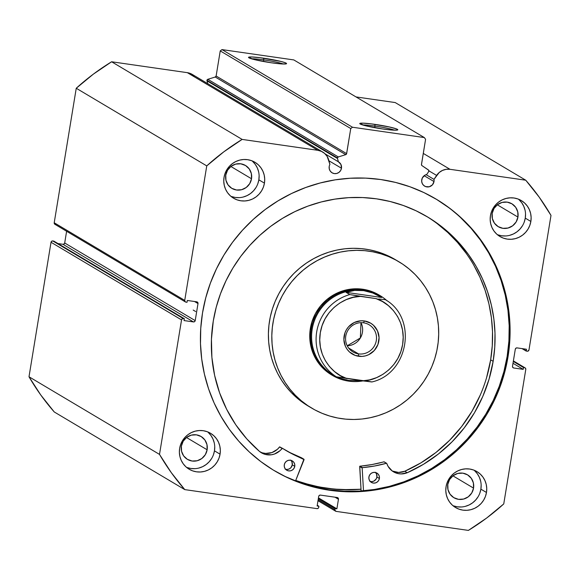 <?xml version="1.0" encoding="UTF-8"?>
<svg xmlns="http://www.w3.org/2000/svg" width="580" height="580" viewBox="0 0 580 580"><rect width="100%" height="100%" fill="white"/><g stroke="black" fill="none" stroke-linecap="round" stroke-linejoin="round"><path stroke-width="0.87" d="M194.169 75.828L190.987 73.747L187.34 72.667L317.847 150.307A13.833 13.449 -59.3 0 1 322.69 152.011A13.833 13.449 -59.3 0 1 328.679 159.899L329.918 164.394A6.351 6.177 -59.3 0 0 329.201 166.475L329.281 168.932L330.274 171.151L332.043 172.789L334.312 173.601L336.741 173.463L338.952 172.398L340.612 170.563L341.475 168.236L328.918 160.769L341.475 168.236A6.351 6.177 -59.3 0 0 338.582 161.9L338.56 161.885A6.351 6.177 -59.3 0 0 338.401 161.791L325.177 153.932L338.401 161.791L337.48 158.471L206.973 80.83L337.48 158.471A1.24 1.204 -59.3 0 1 337.451 157.941L206.944 80.301A1.24 1.204 120.7 0 0 206.973 80.83L207.742 83.629L206.973 80.83A1.24 1.204 120.7 0 1 206.944 80.301L337.451 157.941A1.24 1.204 120.7 0 0 337.48 158.471L338.401 161.791L340.953 164.502L341.475 168.236A6.351 6.177 -59.3 0 1 332.094 172.811A6.351 6.177 -59.3 0 1 329.918 164.394L327.142 156.382L324.684 153.468L321.501 151.387L317.847 150.307L242.128 139.41L223.837 151.808L206.756 165.894L184.73 300.411L184.991 301.549L185.977 302.144L187.021 302.296L187.325 300.469L196.75 301.825L197.737 302.426L197.998 303.565L195.206 320.617L194.59 321.632L193.459 321.922L184.034 320.566L184.331 318.739L183.287 318.587L182.149 318.884L181.54 319.899L159.507 454.408L171.296 472.649L184.781 489.614L316.999 508.631L318.137 508.341L318.746 507.326L318.92 506.26L317.13 505.999L318.695 496.408L319.312 495.392L320.443 495.102L337.205 497.51L338.191 498.111L338.452 499.25L336.886 508.841L335.088 508.58L334.928 510.248L336.161 511.386L468.386 530.403L486.678 518.012L503.752 503.918L525.784 369.409L525.516 368.271L524.538 367.669L523.486 367.524L523.189 369.351L513.757 367.995L512.771 367.394L512.51 366.255L515.301 349.204L515.917 348.188L517.048 347.891L526.48 349.247L526.176 351.074L527.822 351.197L528.975 349.921L551 215.412L539.219 197.171L525.734 180.206L450.007 169.309L446.179 169.316L442.482 170.411L439.205 172.499L433.985 179.365A6.351 6.177 -59.3 0 1 424.625 186.122A6.351 6.177 -59.3 0 1 426.728 174.5L428.671 171.586L428.685 170.223L421.986 165.619L421.464 164.763L425.582 139.309L424.335 137.569L352.495 127.237L350.748 128.543L346.536 153.983L345.767 154.657L338.329 156.934L337.451 157.941A1.24 1.204 -59.3 0 1 338.329 156.934L345.767 154.657L215.252 77.017L207.814 79.3L206.944 80.301A1.24 1.204 120.7 0 1 207.814 79.3L338.329 156.934L207.814 79.3L215.252 77.017A1.24 1.204 120.7 0 0 216.13 76.009L215.252 77.017L345.767 154.657A1.24 1.204 -59.3 0 0 346.637 153.649L350.748 128.543L220.24 50.902L216.13 76.009L346.637 153.649L216.13 76.009L220.24 50.902L221.988 49.597L220.24 50.902L350.748 128.543L352.495 127.237L424.335 137.569L293.828 59.928L221.988 49.597L352.495 127.237L221.988 49.597L293.828 59.928L424.335 137.569L425.582 139.309L421.471 164.416A1.24 1.204 -59.3 0 0 421.986 165.619L428.352 169.889A1.24 1.204 -59.3 0 1 428.671 171.586L426.728 174.5L424.944 175.174L422.327 177.944L421.653 181.018L422.197 183.403L423.61 185.368L425.669 186.615L429.272 186.774L432.404 184.868L434.007 181.547L424.161 175.696L434.007 181.547A6.351 6.177 -59.3 0 0 433.985 179.365L426.097 174.667L433.985 179.365L436.61 175.421A13.833 13.449 -59.3 0 1 450.007 169.309L423.277 153.41L450.007 169.309L525.734 180.206A230.775 224.402 -59.3 0 1 551 215.412L528.975 349.921A1.552 1.508 -59.3 0 1 527.227 351.226L522.036 348.609L526.176 351.074L526.48 349.247L517.048 347.891A1.552 1.508 -59.3 0 0 515.301 349.204L512.51 366.255A1.552 1.508 -59.3 0 0 513.213 367.8L513.213 367.8A1.552 1.508 -59.3 0 0 513.757 367.995L512.785 367.415L513.757 367.995L523.189 369.351L512.995 363.283L523.189 369.351L523.486 367.524L513.293 361.456L523.486 367.524L524.538 367.669A1.552 1.508 -59.3 0 1 525.784 369.409L503.752 503.918A230.775 224.402 -59.3 0 1 468.386 530.403L336.161 511.386A1.552 1.508 -59.3 0 1 334.914 509.653L318.159 499.685L334.914 509.653L335.088 508.58L318.333 498.619L335.088 508.58L336.886 508.841L318.456 497.879L336.886 508.841L338.452 499.25L335.001 497.198L338.452 499.25A1.552 1.508 -59.3 0 0 337.205 497.51L320.443 495.102A1.552 1.508 -59.3 0 0 318.695 496.408L317.13 505.999L318.92 506.26L317.245 505.26L318.92 506.26L318.746 507.326A1.552 1.508 -59.3 0 1 316.999 508.631L184.781 489.614A230.775 224.402 -59.3 0 1 159.507 454.408L29 376.768L40.781 395.009L54.266 411.974L184.781 489.614L54.266 411.974A230.775 224.402 120.7 0 1 29 376.768L51.025 242.259L29 376.768L159.507 454.408L181.54 319.899A1.552 1.508 -59.3 0 1 183.287 318.587L52.773 240.954L51.642 241.244L51.025 242.259L181.54 319.899L51.025 242.259A1.552 1.508 120.7 0 1 52.773 240.954L53.824 241.099L52.773 240.954L183.287 318.587L184.331 318.739L53.824 241.099L184.331 318.739L184.034 320.566L193.459 321.922L62.952 244.281L57.964 243.564L62.952 244.281L193.459 321.922A1.552 1.508 -59.3 0 0 195.206 320.617L64.699 242.976L64.083 243.992L62.952 244.281A1.552 1.508 120.7 0 0 64.699 242.976L66.613 231.268L64.699 242.976L195.206 320.617L197.998 303.565L194.546 301.506L197.998 303.565A1.552 1.508 -59.3 0 0 196.75 301.825L187.325 300.469L187.021 302.296L185.977 302.144A1.552 1.508 -59.3 0 1 184.73 300.411L54.215 222.771L54.484 223.909L55.462 224.504M283.381 64.01A17.726 1.552 9.3 0 0 263.733 59.9L263.675 58.189A19.278 1.682 -170.7 0 1 286.462 63.742A19.278 1.682 -170.7 0 1 271.404 62.792L254.2 59.544L248.515 57.413L251.633 56.97L260.115 57.71L280.88 61.444L285.055 62.669L286.563 63.568L286.23 63.851L281.104 63.894L271.404 62.792A19.278 1.682 -170.7 0 1 248.566 57.536A19.278 1.682 -170.7 0 1 263.675 58.189L263.733 59.9A17.726 1.552 -170.7 0 1 283.381 64.01M394.625 130.188A17.726 1.552 9.3 0 0 374.977 126.078L374.919 124.366A19.278 1.682 -170.7 0 1 397.706 129.92A19.278 1.682 -170.7 0 1 382.655 128.97L365.443 125.722L359.76 123.591L362.877 123.149L371.36 123.888L389.224 126.94L396.299 128.847L397.808 129.746L397.474 130.029L392.348 130.072L382.655 128.97A19.278 1.682 -170.7 0 1 359.81 123.714A19.278 1.682 -170.7 0 1 374.919 124.366L374.977 126.078A17.726 1.552 -170.7 0 1 394.625 130.188M263.472 61.502L263.733 59.9L263.472 61.502M374.716 127.68L374.977 126.078L374.716 127.68M361.014 489.252A158.057 153.693 -59.3 0 1 295.72 480.494L311.547 485.358L326.395 488.259L341.482 489.665L361.014 489.252M507.993 356.881A158.057 153.693 -59.3 0 1 274.449 470.75A158.057 153.693 -59.3 0 1 202.514 312.939L205.748 297.815L210.417 283.047L216.478 268.779L223.88 255.149L232.544 242.288L242.396 230.318L253.329 219.356L265.241 209.503L278.03 200.861L291.551 193.51L305.696 187.514L320.312 182.946L335.269 179.836L350.414 178.227L365.61 178.118L380.697 179.524L395.546 182.424L410.009 186.796L423.944 192.596L437.211 199.759L449.696 208.227L461.267 217.92L471.823 228.73L481.248 240.569L489.469 253.315L496.393 266.851L501.954 281.039L506.108 295.742L508.805 310.829L510.023 326.141L509.755 341.54L507.993 356.881L504.767 372.005L500.098 386.766L494.029 401.034L486.635 414.671L477.963 427.533L468.118 439.502L457.185 450.464L445.266 460.317L432.484 468.959L418.956 476.31L404.818 482.299L390.195 486.874L375.245 489.977L360.1 491.593L344.904 491.695L329.81 490.288L314.962 487.388L300.498 483.024L286.571 477.224L273.296 470.054L260.812 461.586L249.24 451.9L238.692 441.083L229.26 429.243L221.045 416.498L214.121 402.97L208.554 388.781L204.406 374.078L201.71 358.991L200.484 343.679L200.76 328.273L202.514 312.939A158.057 153.693 -59.3 0 1 436.066 199.07A158.057 153.693 -59.3 0 1 507.993 356.881L507.159 356.381L507.993 356.881M274.028 470.496A158.057 153.693 120.7 0 0 507.159 356.381A158.057 153.693 120.7 0 0 435.645 198.824M186.506 467.335A20.909 20.329 120.7 0 0 214.469 450.841L220.059 454.169A20.909 20.329 -59.3 0 1 189.167 469.235A20.909 20.329 -59.3 0 1 179.648 448.354L180.699 444.403L182.475 440.713L184.926 437.429L187.949 434.674L191.429 432.557L195.235 431.158L199.215 430.534L203.225 430.708L207.104 431.672L210.7 433.383L213.882 435.783L216.521 438.784L218.53 442.257L219.813 446.078L220.327 450.102L220.059 454.169L219.015 458.12L217.239 461.81L214.788 465.102L211.765 467.85L208.285 469.967L204.479 471.366L200.499 471.989L196.489 471.815L192.611 470.858L189.015 469.14L185.832 466.74L183.186 463.739L181.185 460.266L179.901 456.446L179.379 452.422L179.648 448.354A20.909 20.329 -59.3 0 1 210.547 433.289A20.909 20.329 -59.3 0 1 220.059 454.169L214.469 450.841L214.738 446.774M452.922 505.659A20.909 20.329 120.7 0 0 480.885 489.158L486.475 492.485A20.909 20.329 -59.3 0 1 455.583 507.551A20.909 20.329 -59.3 0 1 446.063 486.678L447.108 482.72L448.891 479.029L451.341 475.745L454.365 472.99L457.845 470.873L461.651 469.481L465.631 468.858L469.64 469.024L473.512 469.988L477.115 471.7L480.298 474.107L482.937 477.101L484.945 480.581L486.228 484.401L486.743 488.418L486.475 492.485L485.431 496.444L483.647 500.134L481.204 503.418L478.181 506.173L474.701 508.29L470.895 509.682L466.914 510.306L462.905 510.139L459.026 509.175L455.43 507.457L452.248 505.057L449.601 502.062L447.601 498.583L446.317 494.762L445.795 490.738L446.063 486.678A20.909 20.329 -59.3 0 1 476.963 471.613A20.909 20.329 -59.3 0 1 486.475 492.485L480.885 489.158L481.153 485.098M230.891 196.308A20.909 20.329 120.7 0 0 258.854 179.815L264.444 183.142A20.909 20.329 -59.3 0 1 233.551 198.208A20.909 20.329 -59.3 0 1 224.032 177.328L225.076 173.376L226.86 169.686L229.31 166.402L232.333 163.647L235.813 161.53L239.62 160.131L243.6 159.507L247.602 159.681L251.481 160.645L255.084 162.356L258.267 164.763L260.906 167.758L262.907 171.231L264.197 175.059L264.712 179.075L264.444 183.142L263.4 187.094L261.616 190.791L259.166 194.075L256.15 196.823L252.662 198.94L248.863 200.339L244.876 200.963L240.874 200.789L236.995 199.832L233.399 198.113L230.216 195.714L227.57 192.719L225.569 189.239L224.286 185.419L223.764 181.395L224.032 177.328A20.909 20.329 -59.3 0 1 254.932 162.269A20.909 20.329 -59.3 0 1 264.444 183.142L258.854 179.815L259.122 175.747M497.307 234.632A20.909 20.329 120.7 0 0 525.27 218.131L530.86 221.458A20.909 20.329 -59.3 0 1 499.967 236.524A20.909 20.329 -59.3 0 1 490.448 215.651L491.492 211.693L493.275 208.002L495.726 204.718L498.749 201.963L502.229 199.846L506.028 198.454L510.016 197.831L514.018 197.998L517.897 198.962L521.492 200.68L524.675 203.08L527.322 206.074L529.322 209.554L530.613 213.375L531.128 217.399L530.86 221.458L529.815 225.417L528.032 229.107L525.582 232.392L522.558 235.146L519.078 237.263L515.279 238.655L511.292 239.286L507.29 239.112L503.411 238.148L499.815 236.437L496.632 234.03L493.986 231.036L491.985 227.556L490.702 223.735L490.18 219.719L490.448 215.651A20.909 20.329 -59.3 0 1 521.347 200.586A20.909 20.329 -59.3 0 1 530.86 221.458L525.27 218.131L525.538 214.071M517.933 217.079A13.318 12.948 -59.3 0 1 498.249 226.679A13.318 12.948 -59.3 0 1 492.188 213.375A13.318 12.948 -59.3 0 1 511.872 203.783A13.318 12.948 -59.3 0 1 517.933 217.079L497.292 204.798L517.933 217.079L516.135 221.951L512.648 225.794L508.007 228.034L502.918 228.324L498.155 226.62L494.443 223.177L492.348 218.53L492.188 213.375L493.986 208.51L497.473 204.66L502.113 202.42L507.203 202.13L511.966 203.841L515.678 207.277L517.773 211.925L517.933 217.079M251.517 178.763A13.318 12.948 -59.3 0 1 231.833 188.355A13.318 12.948 -59.3 0 1 225.772 175.059A13.318 12.948 -59.3 0 1 245.456 165.459A13.318 12.948 -59.3 0 1 251.517 178.763L230.876 166.482L251.517 178.763L249.719 183.628L246.232 187.478L241.592 189.718L236.502 190.001L231.739 188.297L228.027 184.86L225.932 180.213L225.772 175.059L227.577 170.186L231.057 166.344L235.698 164.104L240.787 163.814L245.55 165.518L249.262 168.961L251.357 173.608L251.517 178.763M473.548 488.106A13.318 12.948 -59.3 0 1 453.872 497.698A13.318 12.948 -59.3 0 1 447.803 484.401A13.318 12.948 -59.3 0 1 467.487 474.81A13.318 12.948 -59.3 0 1 473.548 488.106L452.908 475.825L473.548 488.106L471.75 492.978L468.263 496.821L463.623 499.061L458.534 499.351L453.77 497.64L450.058 494.203L447.963 489.556L447.803 484.401L449.609 479.529L453.096 475.687L457.736 473.447L462.825 473.157L467.589 474.868L471.293 478.304L473.389 482.951L473.548 488.106M207.132 449.783A13.318 12.948 -59.3 0 1 187.456 459.382A13.318 12.948 -59.3 0 1 181.395 446.085A13.318 12.948 -59.3 0 1 201.071 436.486A13.318 12.948 -59.3 0 1 207.132 449.783L186.492 437.509L207.132 449.783L205.335 454.655L201.847 458.504L197.207 460.745L192.118 461.027L187.355 459.324L183.643 455.887L181.554 451.233L181.395 446.085L183.193 441.213L186.68 437.363L191.32 435.13L196.41 434.84L201.173 436.544L204.885 439.988L206.973 444.635L207.132 449.783M322.69 152.011L192.183 74.378A13.833 13.449 120.7 0 0 187.34 72.667L317.847 150.307L242.128 139.41L111.614 61.77L187.34 72.667L111.614 61.77L93.322 74.167L76.248 88.254L54.215 222.771L76.248 88.254L206.756 165.894L184.73 300.411L54.215 222.771A1.552 1.508 120.7 0 0 54.926 224.315L185.433 301.955M395.219 102.566L356.019 96.925L395.219 102.566L525.734 180.206L395.219 102.566M497.814 234.82L501.693 235.785L505.702 235.958M509.682 235.328L513.488 233.936L516.968 231.819L519.992 229.064L522.442 225.78M524.218 222.089L525.27 218.131A20.909 20.329 120.7 0 0 518.411 199.15M525.016 210.047L523.733 206.226L521.732 202.746L519.086 199.752M231.405 196.504L235.277 197.461L239.286 197.635M243.267 197.012L247.073 195.612L250.553 193.502L253.576 190.748L256.026 187.463M257.81 183.773L258.854 179.815A20.909 20.329 120.7 0 0 251.995 160.834M258.6 171.731L257.317 167.903L255.316 164.43L252.67 161.436M453.437 505.847L457.315 506.811L461.317 506.978M465.298 506.354L469.104 504.962L472.584 502.846L475.607 500.09L478.058 496.806M479.841 493.116L480.885 489.158A20.909 20.329 120.7 0 0 474.027 470.177M480.632 481.074L479.348 477.253L477.347 473.773L474.701 470.779M187.021 467.531L190.9 468.488L194.902 468.662M198.889 468.038L202.688 466.639L206.168 464.522L209.192 461.774L211.642 458.483M213.425 454.792L214.469 450.841A20.909 20.329 120.7 0 0 207.611 431.861M214.216 442.75L212.932 438.929L210.931 435.457L208.285 432.455M513.365 361.028L524.538 367.669L513.365 361.028M285.73 476.724L299.664 482.524L314.121 486.888L328.969 489.796L344.063 491.195L359.259 491.093L374.404 489.476L389.361 486.373L403.977 481.799L418.115 475.81L431.643 468.459L444.425 459.817L456.344 449.964L467.277 439.002L477.123 427.032L485.793 414.171L493.196 400.541L499.257 386.273L503.926 371.504L507.159 356.381L508.914 341.04L509.182 325.641L507.964 310.329L505.267 295.242L501.113 280.539L495.552 266.351L488.628 252.815L480.414 240.069L470.982 228.237L460.433 217.42M448.855 207.727L436.377 199.259M362.652 124.954A17.726 1.552 -170.7 0 1 374.977 126.078A17.726 1.552 9.3 0 0 362.652 124.954M251.408 58.776A17.726 1.552 -170.7 0 1 263.733 59.9A17.726 1.552 9.3 0 0 251.408 58.776M111.614 61.77A230.775 224.402 120.7 0 0 76.248 88.254L206.756 165.894A230.775 224.402 -59.3 0 1 242.128 139.41L111.614 61.77M428.881 170.825L436.61 175.421L428.881 170.825M379.479 295.256L373.353 292.139L364.856 289.587L355.989 288.775L347.094 289.739L338.517 292.436L334.45 294.408L326.953 299.498L320.537 305.943L315.462 313.505L311.917 321.893L310.032 330.774L309.887 339.822L311.489 348.674L314.766 356.997L319.609 364.479L322.552 367.807A46.465 45.182 -59.3 0 1 319.725 306.965A46.465 45.182 -59.3 0 1 379.008 294.974L379.943 295.532A46.465 45.182 -59.3 0 1 387.15 300.882A46.465 45.182 120.7 0 0 363.667 289.782L363.696 290.638A45.69 44.428 -59.3 0 1 380.023 296.481M397.09 260.703L385.018 254.468L377.348 251.735L369.438 249.784L361.354 248.639L353.184 248.305L344.998 248.776L336.879 250.067L328.904 252.148L321.153 255.012L313.693 258.622L306.602 262.95L299.947 267.953L293.785 273.579L288.188 279.777L283.207 286.484L278.886 293.639L275.261 301.172L272.375 309.01L270.258 317.079L268.931 325.3L268.395 333.594L268.663 341.881L269.736 350.081L271.599 358.114L274.231 365.9L277.61 373.375L281.706 380.458L286.476 387.085L291.878 393.182L295.3 395.219L291.878 393.182A85.188 82.831 120.7 0 0 308.285 406.087L311.707 408.117A85.188 82.831 -59.3 0 1 295.3 395.219A85.188 82.831 -59.3 0 1 290.116 283.678A85.188 82.831 -59.3 0 1 398.808 261.696A85.188 82.831 -59.3 0 1 415.215 274.601A85.188 82.831 -59.3 0 1 420.391 386.142A85.188 82.831 -59.3 0 1 311.707 408.117M361.006 489.172A157.977 153.613 -59.3 0 1 295.749 480.421L304.522 483.35L319.196 486.968L334.181 489.099L349.334 489.723L361.006 489.172M398.808 261.696L395.386 259.666A85.188 82.831 120.7 0 0 286.701 281.648A85.188 82.831 120.7 0 0 291.878 393.182L297.859 398.707L308.371 406.138M295.3 395.219L289.899 389.115L285.128 382.488L281.032 375.405L277.646 367.938L275.014 360.144L273.151 352.111L272.085 343.911L271.81 335.624L272.346 327.33L273.68 319.109L275.797 311.047L278.683 303.202L282.3 295.669L286.621 288.521L291.61 281.808L297.207 275.616L303.362 269.99L310.017 264.988L317.108 260.659L324.568 257.049L332.325 254.185L340.3 252.097L348.421 250.814L356.606 250.335L364.776 250.669L372.853 251.821L380.77 253.772L388.433 256.498L395.777 259.985L402.738 264.19L409.233 269.077L415.215 274.601L420.616 280.705L425.387 287.325L429.483 294.408L432.861 301.883L435.493 309.676L437.356 317.709L438.429 325.909L438.697 334.196L438.161 342.483L436.834 350.704L434.717 358.774L431.832 366.611L428.207 374.143L423.886 381.299L418.905 388.005L413.308 394.204L407.146 399.83L400.49 404.833L393.399 409.161L385.939 412.772L378.189 415.635L370.214 417.716L362.094 419.007L353.909 419.485L345.738 419.144L337.654 417.999L329.744 416.048L322.074 413.315L314.73 409.835L307.777 405.63L301.281 400.736L295.3 395.219M331.499 374.839A46.465 45.182 -59.3 0 1 322.552 367.807L331.543 374.868M363.58 322.813A15.798 15.363 120.7 0 0 345.767 336.154A15.798 15.363 120.7 0 0 358.491 353.88L358.578 356.265A17.965 17.473 -59.3 0 1 344.107 336.11A17.965 17.473 -59.3 0 1 364.363 320.943L363.58 322.813A15.798 15.363 -59.3 0 1 369.112 324.771A15.798 15.363 -59.3 0 1 375.536 343.469A15.798 15.363 -59.3 0 1 358.491 353.88A15.798 15.363 -59.3 0 1 352.959 351.922A15.798 15.363 -59.3 0 1 346.536 333.232A15.798 15.363 -59.3 0 1 363.58 322.813L364.363 320.943L360.919 320.798L354.228 322.531L348.638 326.714L346.536 329.541L345.006 332.71L343.875 339.604L345.426 346.34L347.152 349.327L349.421 351.908L355.243 355.438L362.021 356.417L365.443 355.881L368.713 354.677L374.296 350.494L377.935 344.498L379.066 337.611L377.515 330.868L373.52 325.308L370.787 323.241L364.363 320.943A17.965 17.473 -59.3 0 1 378.834 341.105A17.965 17.473 -59.3 0 1 358.578 356.265L358.491 353.88L348.602 347.993L358.491 353.88A15.798 15.363 120.7 0 0 376.304 340.54A15.798 15.363 120.7 0 0 363.58 322.813M333.333 375.028A45.69 44.428 -59.3 0 1 314.331 320.95A45.69 44.428 -59.3 0 1 363.696 290.638L363.667 289.782L362.732 289.231L363.667 289.782A46.465 45.182 120.7 0 0 311.286 329.005A46.465 45.182 120.7 0 0 348.711 381.14L348.986 380.473L348.711 381.14A46.465 45.182 120.7 0 0 362.964 380.9A46.465 45.182 -59.3 0 1 348.711 381.14A46.465 45.182 -59.3 0 1 332.434 375.398A46.465 45.182 -59.3 0 1 313.541 320.406A46.465 45.182 -59.3 0 1 363.667 289.782A46.465 45.182 -59.3 0 1 379.943 295.532M340.25 378.32L348.986 380.473L361.644 380.712L348.986 380.473L340.25 378.32L336.987 376.978M380.371 296.685L379.704 296.286A45.69 44.428 120.7 0 0 363.696 290.638L372.824 293.023L381.64 297.467L346.064 292.349L349.791 294.567A45.69 44.428 120.7 0 0 316.695 331.883A45.69 44.428 120.7 0 0 336.327 376.79L332.601 374.571L336.327 376.79A45.69 44.428 -59.3 0 1 316.695 331.883A45.69 44.428 -59.3 0 1 349.791 294.567L346.064 292.349L354.648 290.413L363.696 290.638A45.69 44.428 120.7 0 0 314.404 320.755A45.69 44.428 120.7 0 0 332.985 374.825L333.652 375.224M381.64 297.467L372.824 293.023L363.696 290.638L354.648 290.413L346.064 292.349L381.64 297.467M371.852 381.959L362.551 380.842C375.354 381.292 398.663 369.286 402.629 344.527C406.768 319.79 388.375 301.781 376.014 298.62L360.39 296.373C347.587 295.916 324.278 307.922 320.312 332.688C316.173 357.425 334.566 375.427 346.927 378.595L340.431 375.637L334.558 371.584L329.483 366.553L325.358 360.688L322.306 354.17L320.414 347.195L319.747 339.96L320.312 332.688L322.096 325.59L325.054 318.877L329.092 312.75L334.087 307.393L339.894 302.956L346.347 299.584L353.249 297.366L360.39 296.373L349.791 294.567L376.014 298.62L382.51 301.571L388.382 305.631L393.458 310.662L397.583 316.52L400.635 323.038L402.527 330.02L403.194 337.255L402.629 344.527L400.845 351.625L397.887 358.339L393.849 364.465L388.854 369.822L383.039 374.252L376.594 377.631L369.692 379.849L362.551 380.842L336.327 376.79L371.903 381.908M378.762 299.012L385.366 299.686L378.762 299.012M360.977 322.668L360.376 337.959L347.231 345.781A15.798 15.363 120.7 0 0 360.977 322.668M384.286 461.999L383.931 461.81A134.749 131.022 120.7 0 1 359.962 466.161L362.449 467.639L374.513 466.023L386.411 463.289A134.749 131.022 -59.3 0 1 362.449 467.639L359.68 466.429L362.166 467.908L363.5 490.796L362.159 467.973L359.68 466.494L362.166 467.908L359.68 466.429L361.115 490.977L359.774 466.248L372.026 464.544L384.149 461.832M379.392 478.493A5.423 5.271 -59.3 0 1 371.381 482.4A5.423 5.271 -59.3 0 1 368.916 476.985L368.981 479.08L369.83 480.972L371.338 482.372L373.281 483.067L375.347 482.951L377.239 482.038L378.66 480.472L379.392 478.493L379.327 476.397L378.472 474.505L376.964 473.106L375.028 472.41L372.954 472.526L371.062 473.439L369.649 475.005L368.916 476.985A5.423 5.271 -59.3 0 1 376.92 473.077A5.423 5.271 -59.3 0 1 379.392 478.493L376.906 477.014L379.392 478.493M370.243 481.48A5.423 5.271 120.7 0 0 376.906 477.014L376.507 473.925L375.303 472.243M294.763 466.32A5.423 5.271 -59.3 0 1 286.759 470.228A5.423 5.271 -59.3 0 1 284.287 464.812L284.352 466.907L285.208 468.799L286.716 470.199L288.651 470.895L290.725 470.779L292.617 469.865L294.031 468.299L294.763 466.32L294.698 464.225L293.85 462.333L292.342 460.933L290.399 460.237L288.332 460.353L286.44 461.267L285.019 462.833L284.287 464.812A5.423 5.271 -59.3 0 1 292.298 460.904A5.423 5.271 -59.3 0 1 294.763 466.32L292.284 464.841L294.763 466.32M285.621 469.307A5.423 5.271 120.7 0 0 292.284 464.841L291.885 461.752L290.674 460.078M493.138 361.325A144.804 140.802 -59.3 0 1 407.262 472.729L423.414 464.334L438.444 453.951L452.11 441.764L464.181 427.96L474.469 412.757L482.807 396.408L489.063 379.168L493.138 361.325L490.651 359.846L493.138 361.325L494.747 347.275L494.994 333.166L493.877 319.13L491.405 305.312L487.599 291.841L482.502 278.842L476.158 266.445L468.633 254.765L459.998 243.926L450.326 234.015L439.727 225.142L428.286 217.377L416.128 210.815L403.368 205.501L390.115 201.499L376.514 198.838L362.688 197.555L348.769 197.649L334.892 199.129L321.189 201.978L307.799 206.161L294.843 211.649L282.453 218.385L270.737 226.301L259.825 235.328L249.806 245.376L240.78 256.338L232.841 268.127L226.062 280.611L220.509 293.683L216.231 307.212L213.273 321.066A144.804 140.802 -59.3 0 1 427.235 216.746A144.804 140.802 -59.3 0 1 493.138 361.325M480.32 394.929L471.982 411.278L461.695 426.481L449.623 440.285L435.964 452.473L420.928 462.854L404.775 471.25A16.008 15.566 120.7 0 1 392.247 470.989L397.938 473.563L401.063 473.925L407.254 472.729A16.008 15.566 -59.3 0 1 393.45 471.794A16.008 15.566 -59.3 0 1 386.773 463.478L383.931 461.81L386.722 463.376L388.078 466.356L392.254 471.003L398.576 472.446L404.767 471.25A144.804 140.802 120.7 0 0 490.651 359.846A144.804 140.802 120.7 0 0 425.988 216.014M193.183 310.053L195.67 311.532L193.183 310.053M304.087 459.621L295.524 480.972L303.927 459.222A134.749 131.022 -59.3 0 1 285.433 450.16A134.749 131.022 -59.3 0 1 282.453 448.333L292.929 454.285L304.087 459.621M262.588 452.886L265.683 453.422L271.926 452.574L277.399 449.319L279.56 446.934L282.047 448.412A16.008 15.566 -59.3 0 1 261.428 452.799A16.008 15.566 -59.3 0 1 259.55 451.479A144.804 140.802 -59.3 0 1 213.273 321.066L211.446 339.242L211.896 357.439L214.622 375.383L219.573 392.776L226.671 409.335L235.799 424.807L246.819 438.929L259.55 451.486L265.075 454.365L271.324 454.792L274.412 454.053L279.886 450.798L282.453 448.333L279.647 446.854L282.438 448.325M486.576 377.689L490.651 359.846L492.26 345.796L492.507 331.688L491.39 317.651L488.918 303.833L485.112 290.363L480.015 277.363L473.671 264.966M466.146 253.286L457.511 242.447L447.84 232.536L437.24 223.662M290.442 452.806L301.44 457.743A134.749 131.022 120.7 0 1 284.193 449.413M285.164 469.169L287.209 469.459L289.224 468.937L290.913 467.676L292.284 464.841A5.423 5.271 120.7 0 0 290.95 460.346M369.786 481.342L371.831 481.632L373.853 481.11L376.173 478.993L376.906 477.014A5.423 5.271 120.7 0 0 375.572 472.519M260.224 452.001A16.008 15.566 120.7 0 0 279.56 446.934L282.445 448.333M407.254 472.729L404.767 471.25L407.254 472.729M525.074 367.865L513.387 360.912M317.992 500.714L335.617 511.197M371.903 381.952C408.697 373.687 417.868 318.065 385.374 299.686M303.964 459.244L301.484 457.765M386.642 463.318L384.163 461.839"/></g></svg>
